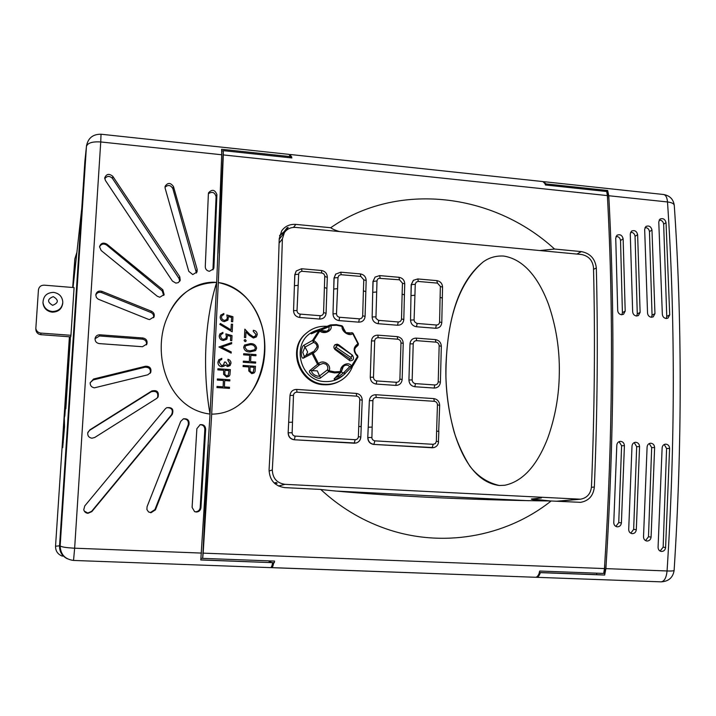 <?xml version="1.0" encoding="UTF-8"?>
<svg xmlns="http://www.w3.org/2000/svg" width="716" height="716" viewBox="0 0 716 716"><rect width="100%" height="100%" fill="white"/><g stroke="black" fill="none" stroke-linecap="round" stroke-linejoin="round"><path stroke-width="1.07" d="M42.978 302.224L43.005 303.244C43.837 308.363 46.916 311.335 52.232 312.158C58.39 312.006 61.898 309.017 62.757 303.172M40.866 333.092C38.046 332.68 36.373 331.132 35.836 328.438L38.44 289.89C38.995 286.785 40.91 285.21 44.195 285.165L74.088 287.599L70.938 335.303L40.866 333.092L40.893 334.685L70.741 336.878L70.938 335.303M72.683 287.492L74.858 258.852L72.96 287.51M62.453 556.171C57.835 554.452 55.526 551.132 55.535 546.218L69.416 336.78M67.009 381.941L65.102 409.113L67.009 381.941M67.152 382.621L68.7 358.313L67.152 382.621M69.864 336.815L68.557 354.447L69.398 347.976L69.201 353.811L70.347 336.851M63.339 432.759L68.047 363.2L63.366 432.759M64.529 426.709L64.368 419.54L62.695 447.679L64.529 426.709M65.612 408.702L70.374 338.453L65.836 408.711M67.027 387.061L64.798 416.184L67.027 387.061M55.535 546.218L59.544 545.834C59.437 551.741 62.015 556.037 67.259 558.731C62.023 556.037 59.455 551.741 59.553 545.834L60.162 545.78L86.448 146.395L84.882 161.279L59.553 545.834L81.776 208.231L73.023 287.519M539.39 572.603L539.39 572.603C538.334 575.691 537.036 577.248 535.487 577.275L270.8 567.591M535.747 577.266L536.463 577.311C538.011 577.284 539.309 575.727 540.365 572.639L539.246 572.585L539.685 571.037L604.671 573.471L604.743 564.235M270.916 560.941L270.854 562.49L274.309 562.713L274.577 561.076L202.682 558.373L203.165 553.137L604.465 568.567L603.695 573.444M274.309 562.713L273.745 562.695C273.118 565.944 272.42 567.609 271.668 567.663L535.487 577.275M290.204 154.495L542.916 181.578L545.118 183.824L545.359 184.97L606.712 191.512L607.383 195.593L223.294 154.924L223.294 150.646L291.877 157.95L290.204 154.495L289.676 154.808M202.682 558.373L208.284 444.77M223.294 154.924L218.317 282.569L211.685 414.134L203.165 553.137M223.294 150.646L217.968 253.249M229.809 380.912L224.717 380.563L224.403 386.926L229.514 387.267L229.46 388.385L216.966 387.571L217.037 386.434L223.124 386.846L223.437 380.465L217.342 380.071L217.395 378.952L229.881 379.784L229.809 380.912M223.106 386.837L223.419 380.482L217.342 380.071L217.413 378.934M229.075 376.231L226.65 377.028L223.607 374.334L223.607 370.27L217.852 369.868L217.906 368.758L230.373 369.608L229.934 374.853L229.227 376.079L226.668 377.01L223.625 374.316L223.625 370.253L217.87 369.859L217.924 368.74M255.943 355.727L250.904 355.369L250.618 361.661L255.666 362.019L255.621 363.128L243.27 362.269L243.333 361.141L249.347 361.571L249.624 355.27L243.619 354.841L243.691 353.713L256.006 354.608L255.943 355.727M255.487 350.661L249.938 351.968C246.42 352.012 244.326 350.446 243.664 347.251L244.675 344.924M238.589 405.247L241.095 403.278C259.022 390.148 271.051 352.004 260.821 322.719C250.797 293.936 230.785 283.867 218.308 282.578M255.227 336.198L255.97 334.444L253.267 331.392L253.339 330.273C255.818 330.676 257.116 332.108 257.241 334.578L256.382 336.842L253.419 337.997L249.114 335.204L245.982 331.902M256.256 336.968L253.401 338.015L249.132 335.186L245.991 331.875L245.722 337.576L244.433 337.496L244.845 329.154L249.714 334.291L253.375 336.896L255.352 336.064L255.97 334.444M245.919 341.344L245.114 341.657L244.138 340.556L244.416 339.903M254.073 372.982L251.799 373.663L248.783 370.978L248.765 366.941L243.064 366.538L243.118 365.429L255.469 366.288L255.048 371.497L254.216 372.857L251.817 373.645L248.801 370.96L248.783 366.923L243.082 366.52L243.136 365.411M227.795 320.213L224.332 321.591C221.638 321.18 220.251 319.64 220.179 316.973L220.743 315.156L223.875 313.483L223.804 314.601L221.942 315.658L221.459 317.465L222.264 319.399L224.448 320.473L226.793 319.443L227.33 317.725L226.82 314.977L232.942 316.723L232.7 321.744L231.411 321.672L231.617 317.501L228.422 316.588M232.7 321.744L231.429 321.645L231.635 317.483L228.413 316.562L227.948 320.016L224.332 321.591C221.656 321.162 220.268 319.622 220.188 316.946L220.886 314.95M223.804 314.601L222.032 315.532M226.695 319.578L227.312 317.752L226.82 314.977M232.19 331.83L219.803 324.402L220.394 323.471L231.026 329.852L231.295 324.187L232.575 324.259L232.19 331.83L219.803 324.402L220.394 323.471M231.017 329.843L231.295 324.187M225.701 338.552L226.381 336.645L225.88 333.889L232.029 335.598L231.778 340.646L230.489 340.565L230.695 336.377L227.491 335.482M226.766 339.241L223.392 340.512C220.698 340.109 219.311 338.57 219.23 335.885L220.036 333.745M231.778 340.646L230.489 340.565L230.713 336.359L227.491 335.455L226.936 339.035L223.392 340.512C220.707 340.091 219.32 338.552 219.248 335.867L219.875 333.951L222.936 332.376L222.882 333.477L221.155 334.363M231.617 343.734L221.665 347.117L231.232 351.941L231.17 353.122L218.998 347.009L231.689 342.534L231.617 343.734L221.647 347.108M228.959 364.936L229.711 363.101L227.93 360.381L227.983 359.271L229.693 360.121L230.785 361.67L231.008 363.164L230.078 365.509L227.599 366.547L225.101 364.945L223.983 366.189L221.718 366.789C219.212 366.306 217.941 364.784 217.915 362.215L218.935 359.62M229.917 365.67L227.59 366.565L225.11 364.918M224.502 365.778L221.718 366.789C219.221 366.288 217.959 364.766 217.933 362.207L218.774 359.817L221.808 358.331L221.754 359.441L219.973 360.3L219.203 362.314L221.683 365.652L223.634 364.802L224.493 362.045L225.782 362.117L227.661 365.437L229.111 364.775L229.711 363.101M223.517 364.927L224.502 362.028M201.026 558.31L202.539 558.364M221.736 150.834L223.141 150.978M279.652 235.483L284.091 231.698L287.107 227.742L288.154 227.402L285.138 231.366L279.589 235.77M270.854 562.49L270.156 562.463L270.227 560.914M270.156 562.463L273.745 562.695M270.603 567.627L73.533 560.449L270.585 567.627C271.355 567.564 272.044 565.909 272.671 562.66L200.82 559.876M269.162 560.87L269.091 562.418M272.671 562.66L200.802 559.975L210.039 414.063C165.996 408.738 151.371 351.261 167.696 316.49C176.906 294.536 193.239 283.178 216.697 282.399L221.709 154.763L100.741 141.956L74.643 548.196L201.509 553.074M604.465 568.567C612.726 437.073 613.702 312.749 607.383 195.593M607.589 199.451L607.642 191.942L606.819 191.852M291.197 156.706L290.499 157.806M291.036 157.86L291.734 156.768M156.643 398.454L158.075 396.986C159.095 391.822 157.01 389.808 151.819 390.954L89.786 429.904L87.728 432.947C87.549 435.928 88.963 437.682 91.943 438.21L94.682 437.503L156.643 398.454M101.914 291.34L151.461 311.245C153.842 312.471 154.701 314.333 154.038 316.83L149.617 319.578L148.257 319.264L98.235 299.19L96.4 297.516L95.774 294.786C96.615 291.689 98.656 290.544 101.914 291.34L101.627 292.611C98.933 291.824 96.973 292.638 95.756 295.064M106.836 244.111L162.774 289.712L164.143 294.562L159.766 297.247L157.216 296.218L101.162 250.51L99.551 246.743C100.795 243.118 103.22 242.241 106.836 244.111L106.639 245.069C103.516 243.261 101.144 243.888 99.533 246.939M99.828 334.793L142.958 337.988C146.279 338.74 147.585 340.735 146.887 343.975L142.457 346.723L99.273 343.599C96.409 343.071 95.004 341.398 95.049 338.579C95.622 336.09 97.206 334.828 99.828 334.793L99.524 335.974L95.04 338.713M105.404 180.432L104.715 177.837C106.469 173.818 109.172 173.326 112.824 176.369L179.752 276.68L180.262 280.305L178.239 282.659L175.868 283.115L172.413 281.066L105.404 180.432M165.145 188.272L165.083 186.366C167.741 182.419 170.542 182.499 173.487 186.599L197.16 269.422L197.07 271.928L192.765 274.577L188.764 271.31L165.145 188.272M208.383 193.803L208.562 192.801C212.133 188.997 214.916 189.606 216.912 194.645L213.914 267.471L213.628 268.795L209.412 271.292C206.799 270.809 205.42 269.288 205.277 266.719L208.383 193.803M196.873 428.678L192.094 507.393L194.627 511.645L196.238 512.038C198.932 511.886 200.498 510.472 200.936 507.796L205.68 429.197C205.358 425.859 203.532 424.346 200.203 424.651L196.873 428.678M180.709 421.393L147.066 506.695L146.905 509.55L148.525 511.895L150.96 512.754L155.426 509.855L188.97 424.633C189.534 420.373 187.673 418.439 183.394 418.824L180.709 421.393M165.333 408.8L84.748 505.952L83.772 509.72C84.327 511.868 85.732 513.059 87.987 513.309L91.818 511.609L172.225 414.448C173.961 409.292 172.117 407.046 166.694 407.708L165.333 408.8M147.809 374.799L150.727 372.427C151.577 368.275 149.85 366.216 145.536 366.243L93.563 379.033L90.18 382.756C90.109 385.62 91.523 387.32 94.414 387.83L147.809 374.799M166.739 407.681C171.795 407.646 173.415 409.982 171.589 414.671L91.621 511.349L87.808 513.041L84.282 511.099M183.251 418.878C187.216 418.923 188.872 420.901 188.227 424.803L154.916 509.595L150.476 512.486L148.758 512.056M199.934 424.731C202.995 424.758 204.624 426.297 204.839 429.349L200.194 507.546C199.773 510.222 198.216 511.627 195.531 511.77L194.564 511.618M153.555 317.743C154.021 315.353 153.135 313.599 150.897 312.48L101.627 292.611M163.678 295.44L162.219 290.929L106.639 245.069M179.716 281.379L179.036 278.506L112.484 178.454C109.638 175.671 107.06 175.76 104.742 178.723M196.453 273.029L172.869 188.675C170.694 184.996 168.072 184.522 164.993 187.27M212.947 269.896L216.08 196.721C214.8 192.246 212.24 191.253 208.392 193.723M76.916 252.265L74.858 258.852M293.524 227.402L295.86 224.394C289.81 224.019 285.093 226.158 281.71 230.803L279.231 238.598C277.002 312.82 273.619 389.871 269.082 469.741C269.511 480.132 274.738 486.083 284.771 487.623L320.705 489.431C339.724 506.982 361.052 519.941 384.68 528.318C441.101 548.492 505.371 537.376 551.132 500.985C470.072 500.117 375.095 495.463 321.135 489.556M295.86 224.394L330.729 227.715C332.573 229.138 335.527 230.427 339.59 231.572M539.73 250.546L554.56 249.043C492.894 192.488 397.111 181.461 330.729 227.715M554.56 249.043L581.356 251.602C590.217 253.33 595.202 258.789 596.321 267.963C598.093 338.507 597.439 411.521 594.352 487.014C593.34 495.767 588.767 500.878 580.622 502.337L551.132 500.985M218.317 282.569C271.373 293.703 279.213 371.318 241.176 403.224C232.691 410.411 222.855 414.045 211.685 414.134M559.849 501.424L560.297 501.012M562.946 501.585L563.85 500.699M543.659 250.913L544.599 251.003M564.262 500.663L563.295 501.603M335.034 491.015L528.748 500.708M284.959 484.329C276.868 483.085 272.653 478.288 272.313 469.92C276.832 390.086 280.189 313.071 282.381 238.884L284.431 232.521C287.161 228.825 290.947 227.124 295.789 227.419L581.428 254.493C588.588 255.889 592.606 260.293 593.501 267.703C595.238 338.274 594.557 411.333 591.461 486.862C590.655 493.897 586.995 498.005 580.47 499.204L284.959 484.329L278.506 486.021M275.016 483.748L277.164 483.157L276.125 482.503L274.237 483.032M403.233 343.376C402.965 339.563 400.978 337.325 397.282 336.654L377.833 335.151C374.083 335.24 371.962 337.173 371.479 340.95L370.262 377.269C370.494 381.154 372.49 383.418 376.231 384.053L395.787 385.405C399.528 385.28 401.649 383.311 402.15 379.507L403.233 343.376L400.978 342.901C400.826 340.798 399.734 339.563 397.693 339.196L378.218 337.701C376.151 337.746 374.969 338.811 374.683 340.897L371.479 340.95M438.693 431.533L439.66 405.328C439.427 401.479 437.476 399.242 433.798 398.606L375.828 394.722C372.051 394.856 369.895 396.843 369.366 400.692L367.764 437.601C367.961 441.53 369.939 443.804 373.698 444.412L433.851 447.607M358.725 322.155C362.484 322.075 364.605 320.159 365.079 316.409L366.171 280.574C365.957 276.806 364.005 274.586 360.309 273.906L340.744 272.187L335.652 274.156L334.023 278.068L332.994 313.832C333.253 317.662 335.267 319.918 339.035 320.598L358.725 322.155L359.334 318.844C361.32 318.799 362.43 317.779 362.681 315.792L363.406 290.857L365.795 291.6M435.65 328.268C439.311 328.188 441.36 326.29 441.781 322.585L442.56 287.152C442.327 283.464 440.403 281.29 436.796 280.618L417.75 278.945L413.32 280.341L411.163 284.762L410.545 320.07C410.832 323.856 412.819 326.075 416.488 326.747L435.65 328.268L436.357 325.01C438.281 324.957 439.364 323.954 439.588 321.994L440.098 297.364L442.282 298.044M483.148 261.922L483.166 261.913C489.234 257.554 496.09 255.612 503.742 256.068C526.895 259.747 540.804 283.59 548.563 304.47C556.126 326.603 559.715 349.39 559.312 372.83C559.124 395.339 555.24 417.204 547.65 438.416C539.721 458.562 526.913 480.552 504.816 485.26L499.347 485.511C475.415 482.495 462.429 457.327 455.215 435.426C448.297 412.112 445.218 388.484 445.961 364.534C447.715 326.228 455.134 284.565 483.184 261.904C452.888 287.653 445.916 334.005 445.916 376.518C446.462 395.322 449.218 413.893 454.186 432.231C458.034 444.305 463.252 455.618 469.848 466.17C477.617 476.265 487.435 482.709 499.312 485.511L504.78 485.26M434.138 388.054C437.834 387.92 439.919 385.969 440.394 382.183L441.325 346.275C441.047 342.49 439.078 340.27 435.418 339.608L416.229 338.122C412.532 338.212 410.456 340.136 409.991 343.886L408.934 379.981C409.176 383.839 411.154 386.085 414.841 386.721L434.138 388.054L434.773 384.966C436.805 384.904 437.959 383.83 438.219 381.753L439.159 345.819C438.998 343.725 437.915 342.499 435.901 342.141L416.676 340.664C414.645 340.709 413.481 341.765 413.213 343.841L409.991 343.886M376.625 291.976L372.741 292.343L373.108 281.334L375.086 277.083L372.973 281.451L372.15 316.982C372.427 320.786 374.423 323.023 378.146 323.704L397.568 325.243C401.273 325.162 403.359 323.256 403.806 319.533L404.415 294.858L402.124 294.142L402.455 283.16L399.51 279.795L378.818 278.3L377.52 279.33L376.992 280.949L375.936 318.298L378.415 320.347L398.221 321.958C400.181 321.905 401.273 320.893 401.515 318.924L402.124 294.142M298.205 285.317L294.428 285.702L294.894 274.55L296.254 270.961L294.786 274.667L293.551 310.655C293.793 314.512 295.824 316.776 299.646 317.465L319.596 319.05C323.417 318.969 325.574 317.045 326.075 313.268L326.908 288.324L324.402 287.546L324.787 275.714L323.757 273.861L321.833 273.011L301.606 271.266L299.225 272.51L298.67 274.147L297.024 310.502C297.122 312.543 298.178 313.751 300.192 314.109L320.159 315.711C322.173 315.666 323.31 314.646 323.569 312.641L324.402 287.546M361.088 426.611L362.224 400.217C362.01 396.324 360.014 394.051 356.246 393.406L296.684 389.415C292.799 389.54 290.571 391.554 289.998 395.456L288.145 432.858C288.324 436.841 290.347 439.15 294.213 439.767L356.067 443.043M306.878 332.734L305.553 333.853C286.839 349.095 299.351 384.224 323.936 384.743C329.611 385.092 334.891 383.865 339.778 381.073M326.997 326.335L326.935 326.326C319.05 325.834 312.158 328.152 306.242 333.289C287.402 348.638 300.067 383.776 324.715 384.295C330.649 384.644 336.117 383.311 341.12 380.294C346.651 376.813 350.527 371.98 352.755 365.778M315.371 330.783L314.172 331.311C290.401 340.932 298.805 381.064 324.813 381.556C332.967 381.923 339.778 379.167 345.255 373.287M320.061 330.21L318.88 330.613L319.73 331.016L320.92 330.488L327.024 331.222L328.957 329.423L329.118 326.648L330.882 325.512C333.003 330.694 324.375 334.963 319.73 331.016L313.68 340.467C319.891 344.602 319.721 348.862 313.178 353.239L318.459 363.585C323.435 359.155 331.714 364.721 329.163 370.772L327.472 369.85L328.635 371.747L320.634 377.824C318.343 380.241 307.155 372.776 309.804 370.566L317.555 364.319L319.712 364.641L311.899 370.843C311.299 371.685 312.078 373 314.243 374.79C316.767 376.142 318.53 376.526 319.533 375.954L317.313 370.852L309.804 370.566M320.634 377.824L319.533 375.954L327.472 369.85C328.25 367.675 327.722 365.769 325.896 364.14L323.149 363.406L319.712 364.641L318.459 363.585L317.555 364.319L312.087 353.615L313.178 353.239L313.08 351.717L312.087 353.615L303.441 358.116C300.353 359.45 300.89 346.123 303.969 345.202L312.615 340.386L313.474 342.454L304.837 347.188L302.805 352.388L304.264 356.344M313.859 351.386L317.099 346.92C316.857 344.503 315.649 343.018 313.474 342.454L313.68 340.467L312.615 340.386L318.88 330.613L311.272 333.817C310.574 333.728 311.97 332.707 315.47 330.747L322.128 328.411M551.078 501.03L532.391 499.061L541.457 497.933L531.362 499.034C531.415 499.491 534.825 499.965 541.618 500.439L550.998 501.093M81.821 207.747L81.776 208.231M86.573 145.267L86.448 146.395C87.638 142.914 92.409 141.446 100.741 141.956L101.028 134.223L289.183 154.388L290.168 156.598L221.647 149.277L221.709 154.763M210.03 414.063C202.18 369.841 204.839 319.291 216.688 282.408L216.697 282.399C204.874 281.209 184.379 285.836 170.175 311.335M210.039 414.063L216.688 282.408M596.714 573.176L596.705 574.644L604.653 575.038L605.897 568.62L667.07 570.974C671.178 507.089 673.255 443.83 673.291 381.189C673.282 318.629 671.348 258.879 667.5 201.957L608.761 195.737C615.116 312.865 614.158 437.163 605.897 568.62M608.761 195.737L607.66 190.501L606.157 191.449M604.653 575.038L540.365 572.639M607.66 190.501L546.057 183.923L543.408 181.694M615.733 238.043L617.013 235.224C620.137 234.016 622.177 235.206 623.135 238.777L625.193 311.111L623.493 314.288L621.506 314.727C619.224 314.297 617.962 312.874 617.702 310.476L615.733 238.043M630.268 233.908L631.557 231.089C634.644 229.917 636.667 231.098 637.625 234.633L640.113 312.382L638.386 315.586L636.461 315.998C634.188 315.568 632.926 314.145 632.658 311.746L630.268 233.908M644.66 229.263L645.939 226.453C649 225.316 651.014 226.498 651.972 229.997L654.952 313.653L653.207 316.866L651.327 317.251C649.072 316.821 647.81 315.407 647.541 313.017L644.66 229.263M669.72 314.906L667.947 318.137L666.122 318.504C663.875 318.074 662.622 316.669 662.345 314.279L658.774 221.871L660.036 219.069C663.061 217.959 665.057 219.141 666.032 222.604L669.72 314.906L666.757 316.427L663.66 224.18C663.222 221.486 661.718 220.116 659.15 220.072M665.594 547.534L669.594 448.44C669.388 445.808 668.082 444.376 665.674 444.135C663.544 444.385 662.363 445.665 662.121 447.983L658.076 547.212C658.12 549.494 659.159 550.899 661.199 551.427L661.602 551.463C663.902 551.311 665.227 549.995 665.594 547.534L663.15 547.167L660.089 551.043M647.094 447.07L643.523 536.758C643.586 539.076 644.651 540.49 646.727 541.001L647.085 541.036C649.394 540.884 650.728 539.569 651.086 537.098L654.621 447.527C654.406 444.887 653.09 443.455 650.665 443.213C648.535 443.464 647.345 444.752 647.094 447.07M631.995 446.149L628.711 529.366C628.773 531.711 629.865 533.134 631.968 533.626L632.291 533.662C634.609 533.51 635.951 532.194 636.309 529.715L639.558 446.605C639.352 443.965 638.019 442.515 635.575 442.282C633.436 442.542 632.246 443.83 631.995 446.149M616.807 445.227L613.773 522.528C613.845 524.9 614.955 526.323 617.094 526.815L617.38 526.833C619.716 526.69 621.058 525.374 621.407 522.886L624.415 445.683C624.209 443.025 622.866 441.584 620.405 441.351C618.257 441.611 617.058 442.9 616.807 445.227M619.045 441.665L621.604 445.746L618.74 522.582L615.85 526.403M634.188 442.613L636.685 446.659L633.66 529.384L630.751 533.214M649.242 443.553L651.676 447.572L648.49 536.749L645.537 540.598M621.864 314.745L622.41 312.659L620.53 240.558C620.119 237.882 618.624 236.495 616.055 236.396M636.721 316.007L637.276 313.921L635.056 236.37C634.644 233.711 633.159 232.324 630.599 232.226M651.506 317.26L652.052 315.183L649.457 231.671C649.045 229.013 647.559 227.634 645.009 227.545M666.22 318.513L666.757 316.427M296.684 389.415L296.97 392.171C294.911 392.243 293.757 393.308 293.479 395.357L289.998 395.456M361.079 426.772L358.743 426.28L359.799 399.743C359.683 397.684 358.635 396.485 356.649 396.145L296.97 392.171M293.479 395.357L292.513 422.207L288.682 422.324L288.145 432.858M375.828 394.722L376.267 397.452C374.271 397.532 373.143 398.579 372.902 400.602L369.366 400.692M438.425 441.763L438.845 431.444L436.617 431.059L437.44 404.862C437.315 402.831 436.277 401.649 434.344 401.318L376.267 397.452M372.902 400.602L372.168 427.103L368.239 427.21L367.764 437.601M374.683 340.897L373.483 377.216C373.636 379.346 374.736 380.59 376.804 380.939L396.378 382.299C398.445 382.237 399.609 381.154 399.895 379.068L400.978 342.901M413.213 343.841L412.165 379.928C412.327 382.049 413.418 383.275 415.459 383.624L434.773 384.966M363.406 290.857L363.791 279.795L360.81 276.412L340.852 274.693L338.972 275.427L337.979 277.557L334.139 277.951L333.728 289.04L337.558 288.664L336.493 313.689C336.601 315.711 337.648 316.911 339.626 317.269L359.334 318.844M440.098 297.364L440.385 286.454L437.458 283.115L418.028 281.433L416.202 282.158L415.253 284.27L411.324 284.646L411.002 295.592L414.931 295.234L414.09 319.936L414.519 321.726L416.81 323.426L436.357 325.01M357.069 354.957L357.982 356.953L353.23 365.303L345.461 373.081C344.477 375.363 332.886 381.243 334.238 378.764L340.324 372.571L334.462 372.902L328.635 371.747L329.163 370.772L334.793 371.881L340.458 371.568C339.867 365.303 348.477 360.98 351.556 365.965L357.508 356.496C352.881 351.341 353.033 347.108 357.946 343.814L352.711 333.567C349.345 336.887 341.12 331.329 342.114 326.398L336.529 325.252L330.882 325.512L330.443 324.921L329.118 326.648L321.323 329.96L322.218 328.358L314.172 331.311M335.276 349.721L350.017 360.792C353.534 360.595 354.366 358.761 352.505 355.288L338.534 344.665L337.173 344.145L335.025 344.718C333.432 346.41 333.522 348.074 335.276 349.721M320.741 330.425L320.15 330.219M343.17 327.194L342.123 325.87M336.341 324.661L342.087 325.825L345.9 332.609L352.102 333.021L352.711 333.567L353.033 333.235L351.896 332.663L350.151 333.316M355.011 347.967L358.027 345.354L358.439 343.814L353.033 333.235L351.95 332.68M351.851 332.671L350.106 333.334M358.027 345.354L358.439 343.814L357.946 343.814L357.391 345.756L355.798 346.696L354.644 349.721M353.23 365.303L357.982 356.953L357.32 355.046C356.282 355.127 352.988 349.471 355.798 346.696M357.982 356.899L357.535 355.279M335.938 377.404L338.731 376.5L343.349 373.054L349.632 366.789L351.807 366.771L351.556 365.965L349.632 366.789C348.54 365.151 346.902 364.721 344.709 365.491L343.259 366.619L341.63 370.978L340.458 371.568L340.324 372.571L341.63 370.978C342.033 368.471 342.579 367.013 343.259 366.619L343.259 366.619M341.595 371.121L341.201 372.078M664.215 444.493L666.587 448.476L663.15 547.167M146.395 344.888C146.941 341.747 145.617 339.832 142.421 339.142L99.524 335.974M87.871 432.348L89.625 430.316L151.282 391.733C156.437 390.596 158.522 392.592 157.529 397.711L157.52 397.729M90.198 382.604L93.313 379.91L144.99 367.21C149.223 367.165 150.96 369.188 150.199 373.269M546.057 183.923L545.234 184.522M289.479 157.699L290.168 156.598M596.705 574.644L539.273 572.505M349.202 360.273L349.981 358.859C351.574 359.271 351.878 358.797 350.894 357.445L352.245 355.064L337.8 345.175L338.534 344.665M352.505 355.288L350.894 357.445M348.969 360.076L349.981 358.859M255.988 334.426L253.267 331.392L253.339 330.273M245.722 337.576L244.433 337.496M244.451 337.478L244.845 329.154M245.132 341.639L244.138 340.556L244.38 339.948L245.23 339.59L246.206 340.691L245.114 341.657M243.673 347.233L244.532 345.085L250.34 343.608C253.84 343.51 255.934 345.04 256.614 348.191L255.639 350.509L249.956 351.959C246.429 351.995 244.344 350.428 243.673 347.233L243.664 347.251M255.352 348.128L255.344 348.146C254.699 345.73 253.017 344.593 250.278 344.727L245.597 345.801L244.944 347.367L246.93 350.16L250.009 350.849L254.645 349.757L255.352 348.128C254.717 345.721 253.034 344.575 250.296 344.709L245.713 345.667M254.538 349.864L255.344 348.146M249.347 361.571L249.642 355.252L243.619 354.841L243.691 353.713M255.621 363.128L243.27 362.269M243.288 362.251L243.333 361.141M255.961 355.709L250.904 355.351M254.162 367.299L250.045 367.013L250.036 371.04L251.862 372.535L253.339 372.007L254.162 367.299L250.045 367.031M253.24 372.087L254.144 367.317M225.898 333.871L226.381 336.645M222.882 333.477L221.056 334.488L220.519 336.028L221.566 338.579L223.508 339.393L225.809 338.426L226.399 336.627M231.17 353.122L219.015 346.839M229.729 363.084L227.93 360.381M221.754 359.441L219.982 360.291M227.948 360.363L228.001 359.253M229.039 370.628L224.896 370.342L224.878 374.387L226.712 375.891L228.288 375.274L229.039 370.628L224.896 370.36M228.189 375.372L229.031 370.646M229.46 388.385L216.966 387.571M216.984 387.553L217.037 386.434M229.827 380.894L224.717 380.554M63.277 442.47L62.829 442.443M40.893 334.685C38.091 334.291 36.435 332.752 35.898 330.076L35.872 329.262M42.996 302.573C43.336 296.03 46.853 292.629 53.557 292.379C59.222 293.327 62.31 296.594 62.811 302.161C62.122 308.211 58.596 311.326 52.259 311.514C46.916 310.69 43.837 307.71 42.996 302.573L43.005 303.244M52.644 305.32C58.649 302.886 58.846 299.986 53.244 296.639C47.238 299.073 47.041 301.964 52.644 305.32M285.138 231.366L285.183 230.266M73.533 560.449L74.643 548.196C65.926 547.74 61.093 546.935 60.162 545.789L60.162 545.78C60.475 554.39 64.932 559.277 73.533 560.449C64.923 559.277 60.475 554.381 60.162 545.78L86.448 146.368C87.862 138.215 92.722 134.169 101.028 134.223M154.916 509.595L155.426 509.855M200.194 507.546L200.936 507.796M150.897 312.48L151.461 311.245M162.219 290.929L162.774 289.712M179.036 278.506L179.752 276.68M196.336 271.328L197.16 269.422M213.001 269.404L213.914 267.471M576.881 254.064L581.356 251.602M593.537 269.368L596.321 267.963M591.434 487.327L594.352 487.014M269.055 471.021L272.313 469.92M330.47 324.912L336.26 324.652M343.215 327.472L342.087 325.825L336.296 324.643L330.443 324.921L322.29 328.331M279.097 243.145L282.381 238.884M556.439 501.254L578.832 499.24M674.266 205.322C673.353 199.182 669.764 195.575 663.517 194.492C665.755 194.913 667.088 197.392 667.5 201.957C671.832 202.494 674.087 203.693 674.284 205.546C678.168 261.904 680.146 320.992 680.2 382.827C680.209 444.726 678.186 507.223 674.123 570.33C674.007 570.912 671.653 571.126 667.07 570.974C666.354 577.803 664.341 581.437 661.047 581.848L536.508 577.311M618.74 522.582L621.407 522.886M633.66 529.384L636.309 529.715M648.49 536.749L651.086 537.098M622.41 312.659L625.193 311.111M637.276 313.921L640.113 312.382M652.052 315.183L654.952 313.653M413.544 280.171L411.163 284.762M376.992 280.949L372.973 281.451M335.822 273.986L334.023 278.068M298.67 274.147L294.786 274.667M372.168 427.103L371.881 438.192L372.669 439.803L374.495 440.832L433.207 444.323L435.391 443.517L436.348 441.316L438.577 441.683C438.335 444.654 436.823 446.605 434.039 447.554L431.909 447.813M433.207 444.323L432.16 447.751L373.698 444.412M374.844 440.868L373.913 444.35C370.145 443.741 368.14 441.477 367.89 437.557L371.828 437.467M356.666 442.846C359.217 441.772 360.595 439.848 360.828 437.064L360.73 437.136C360.506 439.892 359.155 441.799 356.666 442.846L354.035 443.267M292.513 422.207L292.128 433.449L292.925 435.077L294.437 436.044L355.127 439.705L354.241 443.195L294.213 439.767M295.153 436.16L294.383 439.696C290.517 439.078 288.467 436.778 288.244 432.813L292.074 432.715M355.127 439.705C357.042 439.624 358.125 438.613 358.385 436.671L358.743 426.28M356.246 393.406L356.649 396.145M362.224 400.217L359.799 399.743M361.866 408.8L360.828 437.055L358.385 436.671M436.348 441.316L436.617 431.059M433.798 398.606L434.344 401.318M439.66 405.328L437.44 404.862M377.833 335.151L378.218 337.701M373.483 377.216L370.262 377.269M397.282 336.654L397.693 339.196M376.804 380.939L376.231 384.053M396.378 382.299L395.787 385.405M402.15 379.507L399.895 379.068M416.229 338.122L416.676 340.664M412.165 379.928L408.934 379.981M435.418 339.608L435.901 342.141M415.459 383.624L414.841 386.721M441.325 346.275L439.159 345.819M440.394 382.183L438.219 381.753M326.075 313.268L323.569 312.641M324.831 276.421L327.257 277.361M319.596 319.05L320.159 315.711M321.833 273.011L321.421 270.487L301.588 268.751L296.254 270.961M299.646 317.465L300.192 314.109M301.955 271.275L301.588 268.751M293.551 310.655L297.024 310.502M365.079 316.409L362.681 315.792M337.979 277.557L337.558 288.664M363.791 279.795L366.171 280.574M360.81 276.412L360.309 273.906M339.035 320.598L339.626 317.269M341.201 274.702L340.744 272.187M332.994 313.832L336.493 313.689M403.806 319.533L401.515 318.924M402.455 283.16L404.746 283.894C404.513 280.171 402.58 277.969 398.928 277.298L379.623 275.597L375.086 277.083M397.568 325.243L398.221 321.958M399.51 279.795L398.928 277.298M378.146 323.704L378.782 320.401M380.16 278.103L379.623 275.597M372.15 316.982L375.676 316.839M441.781 322.585L439.588 321.994M415.253 284.27L414.931 295.234M440.385 286.454L442.56 287.152M437.458 283.115L436.796 280.618M416.488 326.747L417.168 323.471M418.368 281.442L417.75 278.945M410.545 320.07L414.09 319.936M353.006 333.271L358.394 343.787M321.332 330.738L321.323 329.96M306.009 355.44L307.674 351.995L303.969 345.202M313.08 351.717L304.184 356.416L303.441 358.116M338.731 376.5L338.185 375.13M345.461 373.081L343.349 373.054L341.29 371.962M341.085 372.195L334.238 378.764M663.66 224.18L666.032 222.604M649.457 231.671L651.972 229.997M635.056 236.37L637.625 234.633M620.53 240.558L623.135 238.777M666.587 448.476L669.594 448.44M651.676 447.572L654.621 447.527M636.685 446.659L639.558 446.605M621.604 445.746L624.415 445.683M216.08 196.721L216.912 194.645M172.869 188.675L173.487 186.599M112.484 178.454L112.824 176.369M142.421 339.142L142.958 337.988M204.839 429.349L205.68 429.197M188.227 424.803L188.97 424.633M171.589 414.671L172.225 414.448M151.282 391.733L151.819 390.954M144.99 367.21L145.536 366.243M93.313 379.91L93.563 379.033M334.784 344.924L337.8 345.175L335.697 347.188L334.837 349.363M335.213 348.746L349.712 358.671M350.554 357.212L336.117 347.341M153.743 317.448L154.029 316.839M163.875 295.135L164.143 294.562M279.213 239.368L284.431 232.521M557.191 501.29L580.47 499.204M674.123 570.392C672.951 577.651 668.592 581.473 661.047 581.848L536.463 577.311M663.517 194.492L543.847 181.676M326.389 303.28L326.908 288.324M326.908 288.297L327.337 277.226C327.123 273.423 325.154 271.176 321.421 270.487M404.415 294.831L404.746 283.894M306.242 333.289L305.553 333.853M326.791 331.32L327.024 331.222C325.798 332.081 323.766 331.83 320.92 330.488L319.291 330.345L311.648 333.575M350.375 333.217L350.643 333.074C346.884 334.39 344.405 332.546 343.215 327.534M354.912 348.236L357.875 345.488M146.52 344.709L146.887 343.975M157.529 397.711L158.075 396.986M150.262 373.197L150.727 372.427M35.836 328.438L35.898 330.076"/></g></svg>
